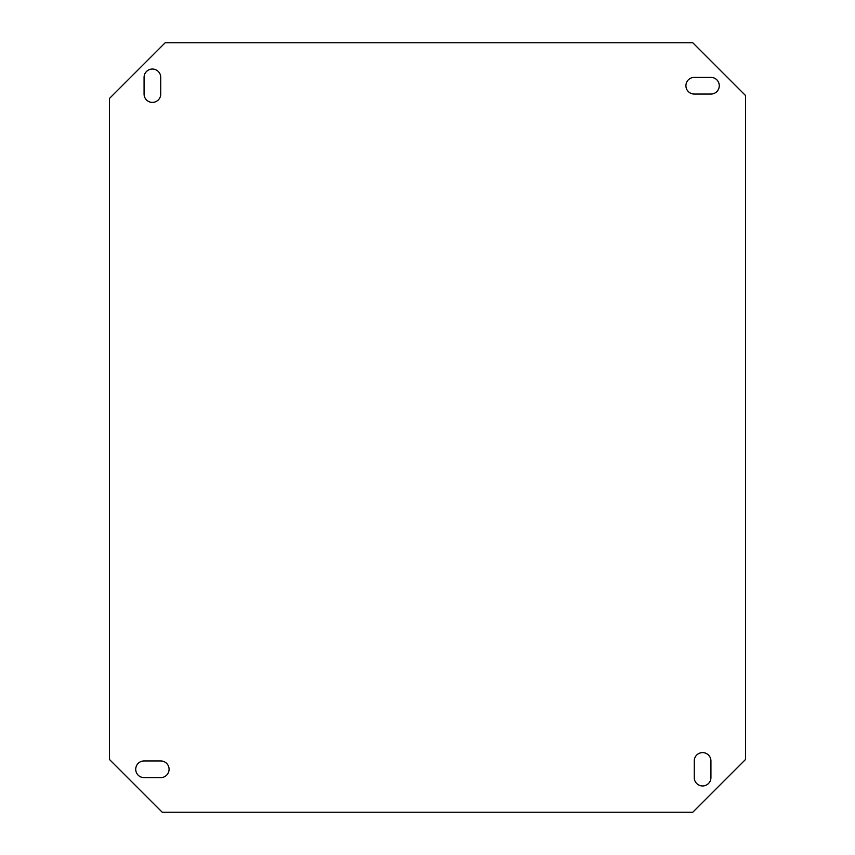 <?xml version="1.0" encoding="UTF-8"?>
<svg xmlns="http://www.w3.org/2000/svg" width="855" height="855" viewBox="0 0 855 855"><rect width="100%" height="100%" fill="white"/><g stroke="black" fill="none" stroke-linecap="round" stroke-linejoin="round"><path stroke-width="1.28" d="M152.404 102.386A8.336 8.336 0 0 0 160.74 94.05L160.74 77.378A8.336 8.336 0 0 0 152.404 69.041A8.336 8.336 0 0 0 144.068 77.378L144.068 94.05A8.336 8.336 0 0 0 152.404 102.386M702.596 785.959A8.336 8.336 0 0 0 710.933 777.623L710.933 760.95A8.336 8.336 0 0 0 702.596 752.614A8.336 8.336 0 0 0 694.26 760.95L694.26 777.623A8.336 8.336 0 0 0 702.596 785.959M692.753 42.75L165.186 42.75L109.44 98.496L109.44 759.443L162.247 812.25L692.753 812.25L745.56 759.443L745.56 95.557L692.753 42.75M694.26 77.378A8.336 8.336 0 0 0 685.924 85.714A8.336 8.336 0 0 0 694.26 94.05L710.933 94.05A8.336 8.336 0 0 0 719.269 85.714A8.336 8.336 0 0 0 710.933 77.378L694.26 77.378M144.068 760.95A8.336 8.336 0 0 0 135.731 769.286A8.336 8.336 0 0 0 144.068 777.623L160.74 777.623A8.336 8.336 0 0 0 169.076 769.286A8.336 8.336 0 0 0 160.74 760.95L144.068 760.95"/></g></svg>
